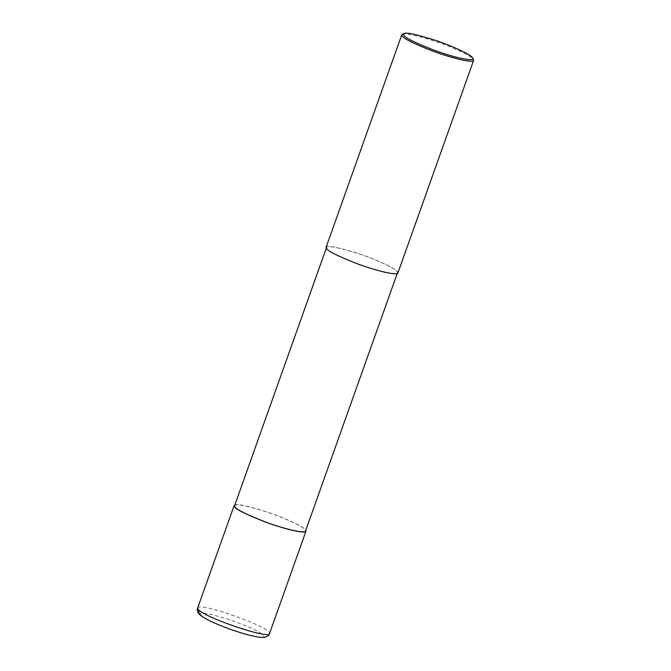 <?xml version="1.0" encoding="UTF-8"?>
<svg xmlns="http://www.w3.org/2000/svg" width="671" height="671" viewBox="0 0 671 671"><rect width="100%" height="100%" fill="white"/><g stroke="black" fill="none" stroke-linecap="round" stroke-linejoin="round"><path stroke-width="0.5" stroke-dasharray="3.35 2.52" d="M201.208 615.399C191.034 606.072 255.919 626.664 262.738 634.925C273.466 644.504 207.666 623.619 201.208 615.399M234.85 504.978C237.115 503.711 247.196 505.833 265.079 511.361C282.332 516.88 304.03 526.542 305.8 530.249M234.582 505.724C234.506 503.451 244.127 505.171 263.435 510.891C282.441 516.771 307.469 528.169 305.54 530.987M327.247 249.075L326.534 247.507C326.45 245.234 336.07 246.953 355.378 252.673C374.384 258.553 399.413 269.952 397.484 272.77C396.804 275.999 372.531 269.616 355.731 263.107C338.486 256.255 328.983 251.575 327.247 249.075L326.802 248.933M326.081 247.347C326.005 245.041 335.743 246.785 355.295 252.581C374.544 258.528 399.891 270.077 397.937 272.929M402.315 34.246C404.244 32.82 414.292 34.892 432.459 40.47C450.031 46.064 472.3 56.012 473.541 59.61M197.668 607.96C197.618 601.082 273.902 628.249 269.524 633.541M326.265 248.245L326.534 247.507M397.224 273.516L397.484 272.77"/><path stroke-width="1.01" d="M198.39 609.545L197.668 607.96C196.838 610.056 197.4 612.145 199.337 614.233L200.83 615.575C205.804 619.291 214.972 623.627 228.341 628.584C243.607 634.087 254.938 637.047 262.336 637.45L264.491 637.324C270.111 635.563 268.215 634.976 269.524 633.541L269.524 633.55C269.91 639.715 204.496 617.647 198.39 609.545L199.337 614.233L201.208 615.399M305.8 530.249L305.984 531.147C305.297 534.418 280.721 527.951 263.703 521.367C246.24 514.422 236.62 509.683 234.858 507.15L234.137 505.565L234.85 504.978M397.484 272.77L305.54 530.987C304.852 534.217 280.587 527.834 263.787 521.325C246.534 514.472 237.039 509.792 235.295 507.293L234.582 505.724L326.534 247.507M472.82 58.117L473.634 60.348L397.937 272.929C397.24 276.2 372.665 269.734 355.655 263.149C338.184 256.205 328.564 251.466 326.802 248.933L326.081 247.347L401.778 34.758L403.816 33.55C405.687 32.166 415.424 34.179 433.021 39.572C450.048 44.999 471.612 54.636 472.82 58.117C475.395 62.554 451.365 56.725 433.743 50.023C415.701 42.978 405.779 38.163 404.001 35.588L403.816 33.55M473.634 60.348C472.938 63.611 448.362 57.144 431.352 50.56C413.881 43.623 404.269 38.884 402.499 36.343L401.778 34.758M197.668 607.96L234.137 505.565M269.524 633.55L305.984 531.147"/></g></svg>
